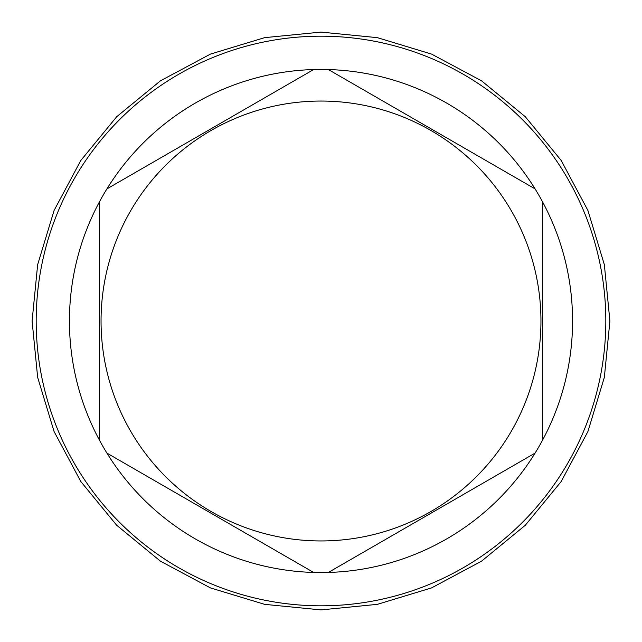 <?xml version="1.0" encoding="UTF-8"?>
<svg xmlns="http://www.w3.org/2000/svg" width="642" height="642" viewBox="0 0 642 642"><rect width="100%" height="100%" fill="white"/><g stroke="black" fill="none" stroke-linecap="round" stroke-linejoin="round"><path stroke-width="0.96" d="M321 605.815A284.815 284.815 0 0 0 605.815 321A284.815 284.815 0 0 0 321 36.185A284.815 284.815 0 0 0 36.185 321A284.815 284.815 0 0 0 321 605.815M106.917 453.1A251.56 251.56 0 0 0 328.359 572.455L535.083 453.1A251.56 251.56 0 0 0 542.45 440.348L542.45 201.652A251.56 251.56 0 0 0 535.083 188.9L328.359 69.545A251.56 251.56 0 0 0 106.917 453.1L313.641 572.455M313.641 69.545L106.917 188.9M321 540.949A219.949 219.949 0 0 0 540.949 321A219.949 219.949 0 0 0 321 101.051A219.949 219.949 0 0 0 101.051 321A219.949 219.949 0 0 0 321 540.949M535.083 188.9A251.56 251.56 0 0 0 328.359 69.545M542.45 440.348A251.56 251.56 0 0 0 542.45 201.652M328.359 572.455A251.56 251.56 0 0 0 535.083 453.1M99.55 201.652L99.55 440.348M32.1 321L37.653 264.64L54.089 210.448L80.788 160.5L116.716 116.716L160.492 80.788L210.44 54.097L264.632 37.653L320.992 32.1L377.352 37.653L431.552 54.089L481.492 80.78L525.276 116.708L561.204 160.484L587.903 210.432L604.347 264.632L609.9 321L604.347 377.368L587.903 431.568L561.204 481.516L525.276 525.292L481.492 561.22L431.544 587.912L377.352 604.355L320.992 609.9L264.632 604.347L210.44 587.903L160.492 561.212L116.716 525.284L80.788 481.5L54.089 431.552L37.653 377.36L32.1 321L37.653 264.64L54.089 210.448L80.788 160.5L116.716 116.716L160.492 80.788L210.44 54.097L264.632 37.653L320.992 32.1L377.352 37.653L431.552 54.089L481.492 80.78L525.276 116.708L561.204 160.484L587.903 210.432L604.347 264.632L609.9 321L604.347 377.368L587.903 431.568L561.204 481.516L525.276 525.292L481.492 561.22L431.544 587.912L377.352 604.355L320.992 609.9L264.632 604.347L210.44 587.903L160.492 561.212L116.716 525.284L80.788 481.5L54.089 431.552L37.653 377.36L32.1 321"/></g></svg>
